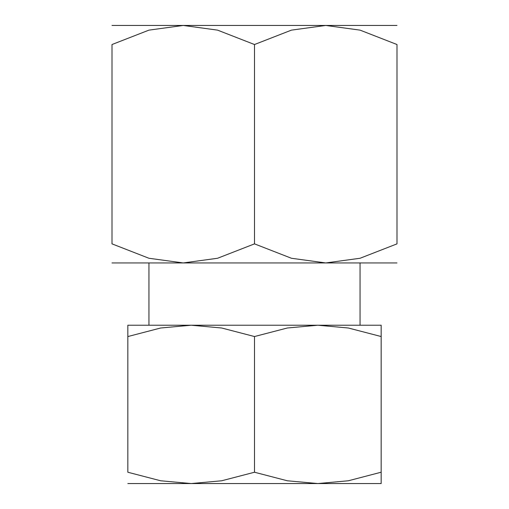 <?xml version="1.0" encoding="UTF-8"?>
<svg xmlns="http://www.w3.org/2000/svg" width="509" height="509" viewBox="0 0 509 509"><rect width="100%" height="100%" fill="white"/><g stroke="black" fill="none" stroke-linecap="round" stroke-linejoin="round"><path stroke-width="0.76" d="M396.995 25.45L325.747 25.45L360.067 30.133L396.995 44.525L396.995 243.868L360.067 258.26L325.747 262.943L291.428 258.26L254.5 243.868L217.572 258.26L183.253 262.943L396.995 262.943M254.5 25.45L183.253 25.45L217.572 30.133L254.5 44.525L291.428 30.133L325.747 25.45L254.5 25.45M148.946 262.943L148.946 325.226L360.054 325.226L360.054 262.943L148.946 262.943M381.165 325.226L317.832 325.226L348.341 328L381.165 336.538C381.165 321.389 381.165 321.389 381.165 336.557L381.165 472.237C381.165 487.387 381.165 487.387 381.165 472.212L348.341 480.776L317.832 483.55L287.324 480.776L254.5 472.237L221.676 480.776L191.168 483.55L381.165 483.55M254.5 325.226L191.168 325.226L221.676 328L254.5 336.538L287.324 328L317.832 325.226L254.5 325.226M127.835 483.55L191.168 483.55L160.659 480.776L127.835 472.237L127.835 336.538C127.835 321.389 127.835 321.389 127.835 336.557L160.659 328L191.168 325.226L127.835 325.226M127.835 472.212C127.835 487.387 127.835 487.387 127.835 472.212M254.5 336.538L254.5 472.237M396.995 44.563C396.995 18.986 396.995 18.986 396.995 44.563M112.005 44.563C112.005 18.986 112.005 18.986 112.005 44.563M112.005 262.943L183.253 262.943L148.933 258.26L112.005 243.868L112.005 44.525L148.933 30.133L183.253 25.45L112.005 25.45M396.995 243.83C396.995 269.407 396.995 269.407 396.995 243.83M112.005 243.83C112.005 269.407 112.005 269.407 112.005 243.83M254.5 44.525L254.5 243.868"/></g></svg>

